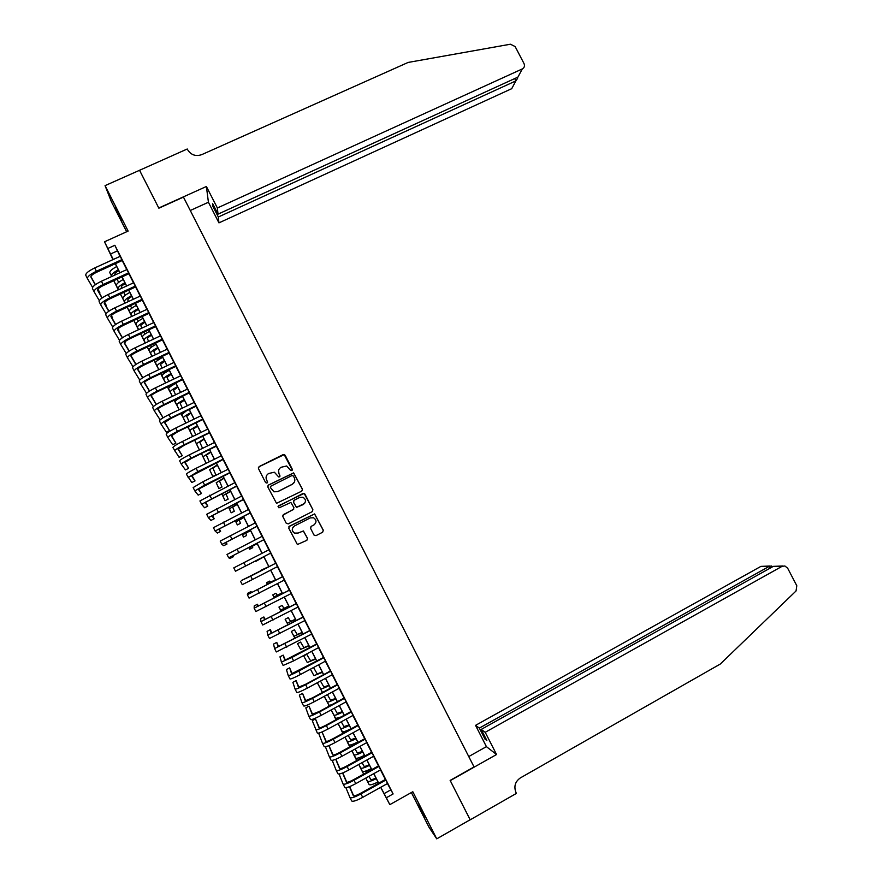 <?xml version="1.0" encoding="UTF-8"?>
<svg xmlns="http://www.w3.org/2000/svg" width="883" height="883" viewBox="0 0 883 883"><rect width="100%" height="100%" fill="white"/><g stroke="black" fill="none" stroke-linecap="round" stroke-linejoin="round"><path stroke-width="1.32" d="M291.82 470.628L292.284 469.237L285.165 455.253L283.167 454.602L259.138 466.588L258.465 468.575L265.606 482.615L267.008 483.078L267.472 481.676L266.556 479.866C265.507 477.162 266.224 475.043 268.686 473.487L274.392 472.228L278.62 476.897L279.436 476.842L279.9 475.451L278.984 473.63C277.935 470.948 278.642 468.829 281.103 467.273L286.677 465.981L290.419 470.164L291.82 470.628M292.306 470.12L284.216 454.635L259.127 466.71L258.311 467.935M267.571 482.339L266.556 479.866M279.966 476.235L278.984 473.63M425.463 817.724L418.454 805.02L425.463 817.724M115.574 207.417L121.997 220.827L115.574 207.417M313.962 535.01L315.971 535.65L322.659 532.206L323.31 530.197L314.613 513.917L289.425 526.202L288.763 528.211L297.383 544.524L306.854 540.33L307.516 538.321L303.41 530.948L298.079 533.045L294.558 533.122C291.6 530.782 291.578 528.398 294.469 525.959L310.242 517.902L313.575 517.769C316.688 520.043 316.776 522.449 313.84 524.977L311.224 526.323L310.562 528.321L313.962 535.01M387.427 783.552L393.112 793.949L386.324 797.757L389.822 804.645L380.672 787.316M139.525 170.22L158.763 208.002L206.39 186.49L217.373 207.98L522.283 68.951C524.392 67.715 524.966 65.905 524.005 63.543L515.142 46.567L510.451 44.216L408.123 62.439L201.732 154.646C195.728 156.655 191.015 155.011 187.604 149.713L187.24 148.995L139.547 170.298L158.863 208.2L183.443 197.097L474.05 766.941L450.142 780.406L470.175 819.744L436.743 838.85L412.814 791.731L389.822 804.645M139.558 170.287L105.055 185.64L111.357 201.622L126.655 231.743M112.958 259.613L104.514 241.787L128.134 231.081L105.055 185.64M104.514 241.787L113.245 259.492M393.112 793.949L114.856 245.286L107.892 248.454M301.765 491.147L302.428 489.16L293.642 472.88L268.498 485.021L267.836 487.019L276.522 503.332L301.765 491.147M304.944 494.105L312.858 509.668L312.207 511.665L288.244 523.884L286.235 523.233L282.836 516.544L283.498 514.535L293.244 509.59L293.907 507.593L290.882 502.46L279.503 507.659L278.609 507.692L278.553 505.804L304.127 493.387L312.858 509.668M411.379 792.537L429.017 827.272L436.743 838.85M122.307 260.496L120.187 256.313M128.995 273.686L126.898 269.547M135.695 286.887L133.609 282.781M142.395 300.099L140.331 296.026M149.095 313.322L147.053 309.282M155.805 326.555L153.774 322.549M162.527 339.8L160.507 335.827M169.249 353.045L167.251 349.116M175.971 366.313L173.995 362.416M182.704 379.591L180.75 375.728M189.437 392.869L187.505 389.05M196.181 406.169L194.26 402.383M202.935 419.469L201.026 415.727M207.858 429.05L182.527 441.434C176.302 444.579 173.09 446.621 172.913 447.571L179.061 457.306L182.284 455.716L178.024 449.226L184.437 445.153L209.735 432.769L210.871 435.12L207.803 429.083M216.445 446.114L214.58 442.438M223.211 459.458L221.368 455.816M229.977 472.802L228.156 469.204M236.754 486.169L234.944 482.604M243.531 499.535L241.743 496.003M250.319 512.913L248.553 509.425M257.108 526.312L255.364 522.857M263.907 539.712L262.174 536.29M270.717 553.122L268.995 549.745M277.527 566.577L275.816 563.188M284.37 580.043L282.626 576.621M291.202 593.531L289.447 590.065M298.046 607.029L296.269 603.519M304.9 620.539L303.101 616.985M311.754 634.06L309.933 630.462M318.62 647.581L316.776 643.95M325.485 661.124L323.62 657.449M332.361 674.678L330.474 670.959M339.238 688.243L337.328 684.468M346.125 701.819L344.182 698M319.403 727.945L315.463 718.928L312.273 720.66L317.317 733.056C318.266 733.618 321.854 732.261 328.09 728.983L353.057 715.373L354.271 717.747L351.059 711.543M359.9 728.994L357.924 725.098M366.809 742.603L364.8 738.663M373.708 756.223L371.688 752.239M380.617 769.844L378.575 765.815M114.856 245.286L120.077 256.368M122.196 260.551L126.788 269.591M128.885 273.741L133.499 282.825M135.585 286.942L140.209 296.081M142.284 300.154L146.942 309.337M148.984 313.377L153.664 322.604M155.695 326.611L160.397 335.882M162.417 339.845L167.141 349.171M169.139 353.101L173.885 362.471M175.86 366.368L180.64 375.783M182.593 379.635L187.395 389.105M189.326 392.924L194.15 402.438M196.07 406.224L200.916 415.783M202.825 419.524L207.693 429.127M209.58 432.847L214.47 442.493M216.335 446.169L221.258 455.871M223.101 459.513L228.046 469.259M229.867 472.858L234.834 482.659M236.644 486.224L241.633 496.058M243.421 499.59L248.443 509.48M250.209 512.968L255.253 522.913M256.997 526.367L262.063 536.345M263.796 539.767L268.885 549.8M270.606 553.177L275.706 563.244M277.428 566.632L282.516 576.676M284.26 580.109L289.337 590.12M291.092 593.586L296.158 603.575M297.946 607.085L302.99 617.04M304.79 620.594L309.823 630.517M311.644 634.115L316.666 644.005M318.509 647.647L323.509 657.504M325.374 661.19L330.363 671.014M332.251 674.733L337.218 684.535M339.127 688.298L344.083 698.067M346.015 701.875L350.948 711.599M352.902 715.462L357.814 725.153M359.8 729.049L364.701 738.718M366.699 742.658L371.577 752.294M373.597 756.278L378.465 765.881M380.518 769.91L385.363 779.479M387.538 783.486L385.474 779.413M380.761 787.272L386.324 797.757M115.364 263.675L119.956 272.726M122.053 276.887L126.666 285.982M128.752 290.099L133.388 299.238M135.463 303.322L140.121 312.516M142.163 316.555L146.854 325.794M148.885 329.812L153.587 339.094M155.607 343.068L160.331 352.394M162.329 356.335L167.086 365.717M169.061 369.613L173.841 379.039M175.794 382.902L180.596 392.372M182.538 396.202L187.362 405.716M189.282 409.513L194.139 419.083M196.037 422.836L200.916 432.449M202.792 436.169L207.693 445.827M209.558 449.513L214.481 459.215M216.324 462.858L221.269 472.615M223.101 476.224L228.068 486.036M229.878 489.601L234.878 499.458M236.666 502.99L241.688 512.891M243.454 516.378L248.498 526.334M250.253 529.789L255.319 539.789M257.052 543.211L262.141 553.255M263.862 556.643L268.973 566.72M270.684 570.098L275.783 580.164M277.527 583.597L282.604 593.619M284.37 597.096L289.436 607.096M291.213 610.606L296.269 620.572M298.068 624.126L303.112 634.06M304.933 637.669L309.955 647.57M311.798 651.212L316.798 661.08M318.675 664.767L323.653 674.601M325.551 678.332L330.518 688.144M332.427 691.908L337.383 701.687M339.315 705.506L344.26 715.241M346.213 719.104L351.136 728.806M353.112 732.713L358.012 742.393M360.021 746.334L364.9 755.98M366.931 759.965L371.798 769.579M373.84 773.618L378.697 783.188M113.145 259.536L111.644 256.567L113.046 259.58M378.608 783.243L373.752 773.663M371.71 769.634L366.842 760.02M364.811 756.025L359.933 746.389M357.924 742.437L353.023 732.758M351.048 728.861L346.125 719.148M344.171 715.296L339.227 705.55M337.295 701.731L332.339 691.963M330.43 688.188L325.463 678.387M323.564 674.656L318.586 664.811M316.71 661.124L311.71 651.257M309.867 647.614L304.845 637.714M303.024 634.115L297.979 624.182M296.18 620.617L291.125 610.65M289.348 607.14L284.282 597.14M282.516 593.674L277.439 583.641M275.695 580.208L270.595 570.153M268.885 566.765L263.774 556.687M262.052 553.299L256.964 543.255M255.231 539.833L250.165 529.833M248.41 526.378L243.366 516.434M241.6 512.935L236.578 503.034M234.79 499.502L229.79 489.646M227.98 486.08L223.013 476.268M221.18 472.67L216.236 462.902M214.392 459.259L209.47 449.557M207.604 445.871L202.704 436.213M200.816 432.493L195.949 422.88M194.05 419.127L189.194 409.557M187.273 405.761L182.45 396.246M180.507 392.416L175.706 382.946M173.752 379.083L168.973 369.657M166.997 365.75L162.24 356.379M160.242 352.438L155.518 343.112M153.499 339.138L148.797 329.845M146.766 325.838L142.075 316.6M140.033 312.56L135.364 303.366M133.3 299.282L128.664 290.143M126.578 286.026L121.964 276.92M119.856 272.77L115.276 263.719M117.307 250.915L110.474 254.028M390.672 789.932L384.006 793.662M278.587 470.484L278.951 473.741M266.07 477.25L266.545 479.966M302.339 490.639L302.372 489.248L293.598 472.99L268.487 485.12L267.681 486.18M293.388 476.003L291.986 475.54L270.915 486.136L270.452 487.526L273.94 491.721L277.858 491.522L292.251 484.27C294.701 482.714 295.408 480.595 294.359 477.913L293.388 476.003M270.353 486.93L270.452 487.526M294.425 482.041L292.207 484.37L277.825 491.61L273.918 491.809L270.43 487.626M312.538 511.434L312.792 509.734M293.796 509.105L282.836 515.219M304.878 494.193L302.88 493.542L278.035 506.412M303.322 504.469C306.291 501.875 306.158 499.458 302.935 497.228L299.734 497.405L294.171 500.219L293.52 502.217L296.533 507.339L304.657 503.376M293.531 500.849L293.52 502.217M303.266 504.546L296.489 507.416L293.476 502.295M314.337 524.679L310.982 526.478M293.333 526.831C291.6 529.347 291.986 531.456 294.514 533.155L298.079 533.045M306.843 540.341L307.45 538.354L303.355 530.992L298.024 533.089M322.626 532.228L323.233 530.241L314.547 513.983L288.929 526.61M118.786 270.639C115.938 272.284 114.613 273.542 114.812 274.425L115.077 274.966M117.086 279.16L118.631 282.372M118.289 289.845L113.764 280.695M111.7 276.522L109.834 272.748C109.547 271.28 111.843 269.216 116.711 266.545M120.353 293.984L121.335 295.926L120.364 293.973M118.322 289.834L113.797 280.684M111.733 276.5L111.457 275.96C111.181 274.503 113.477 272.439 118.344 269.779M87.406 278.52L85.783 275.297C85.496 273.454 88.477 271.004 94.713 267.946L120.243 256.291M92.572 287.394L87.45 278.598C87.174 276.765 90.154 274.326 96.39 271.269L121.92 259.602M122.362 260.474L96.865 272.141C92.715 274.171 90.728 275.794 90.905 277.019L95.276 284.734M97.825 289.227L99.911 292.913L97.936 289.083M90.85 276.589L95.419 284.635M217.373 207.98L218.024 214.15L212.56 203.454L212.902 206.39L218.322 217.008L218.951 222.869L511.721 88.675L515.882 80.894L514.679 78.587M218.322 217.008L515.882 80.894L517.593 78.333L517.14 77.472M190.275 210.496L208.421 202.251L218.951 222.869M206.39 186.49L208.421 202.251M218.024 214.15L517.913 77.119L522.283 68.951M212.902 206.39L213.841 205.971M517.283 77.748L517.593 78.333M485.209 732.305L782.051 566.345L773.298 566.367L481.202 729.424L485.209 732.305L496.555 754.512L450.253 780.616L470.153 819.755M782.051 566.345L784.888 565.981L787.647 568.199L796.797 585.716L796.036 590.981L720.296 664.038L520.341 777.923C515.087 781.654 513.652 786.565 516.036 792.647L516.412 793.398L470.209 819.81M468.752 756.554L486.412 746.643L496.555 754.512M486.412 746.643L475.551 725.362L479.348 728.1L484.944 739.049L486.842 740.473L481.202 729.424M479.348 728.1L769.248 566.367L760.914 566.389L770.086 566.014M475.551 725.362L760.914 566.389M484.944 739.049L485.86 738.53M772.482 566.665L771.599 566.014L769.248 566.367L770.164 568.122M782.967 565.981L773.298 566.367M125.32 283.542C122.472 285.187 121.137 286.423 121.313 287.262L121.788 288.233M123.775 292.394L125.176 295.308M125.011 303.134L120.463 293.929L125.033 303.123M116.346 285.595L118.443 289.779L116.346 285.595C116.092 284.183 118.399 282.141 123.267 279.481M127.064 307.229L127.406 307.902L127.064 307.229M117.969 288.807C117.726 287.405 120.033 285.375 124.9 282.715M131.865 296.456C129.006 298.09 127.671 299.304 127.825 300.11L128.499 301.511M130.474 305.639L131.722 308.255M131.722 316.434L127.163 307.174M125.132 303.068L122.858 298.443C122.627 297.085 124.956 295.088 129.823 292.428M131.755 316.412L127.196 307.163M125.176 303.057L124.481 301.666C124.26 300.319 126.589 298.322 131.468 295.662M138.41 309.37C135.552 311.004 134.194 312.207 134.348 312.979L135.22 314.801M137.163 318.895L138.267 321.213M138.024 328.884L133.863 320.441L138.024 328.884M131.865 316.368L129.371 311.313C129.172 310.01 131.512 308.035 136.39 305.386M131.898 316.346L131.004 314.536C130.816 313.244 133.156 311.28 138.035 308.62M144.967 322.306C142.108 323.929 140.739 325.11 140.872 325.849L141.942 328.101M143.863 332.163L144.823 334.182M140.618 333.686L145.209 343.046L140.574 333.708M138.587 329.668L135.894 324.193C135.728 322.946 138.079 320.993 142.969 318.355M138.631 329.657L137.527 327.405C137.362 326.18 139.724 324.238 144.613 321.589M94.084 291.71L92.45 288.487C92.207 286.71 95.198 284.293 101.435 281.224L126.953 269.514M99.282 300.595L94.128 291.787C93.885 290.021 96.887 287.615 103.112 284.547L128.631 272.825M129.05 273.664L103.565 285.386C99.426 287.416 97.428 289.017 97.572 290.198L102.02 298.001M104.536 302.416L106.225 305.386L104.647 302.273M97.538 289.767L102.163 297.902M100.761 304.922L99.128 301.688C98.918 299.977 101.931 297.582 108.168 294.525L133.664 282.759M106.004 313.818L100.805 304.988C100.596 303.288 103.609 300.915 109.845 297.847L135.342 286.07M135.75 286.865L110.276 298.642C106.137 300.673 104.128 302.262 104.249 303.399L108.764 311.28M111.258 315.628L112.538 317.858L111.346 315.518M104.216 302.968L108.918 311.169M107.45 318.134L105.817 314.9C105.629 313.255 108.664 310.893 114.9 307.825L140.375 296.004M112.737 327.041L107.483 318.2C107.318 316.578 110.342 314.227 116.578 311.147L142.064 299.315M142.45 300.077L116.986 311.909C112.847 313.951 110.828 315.507 110.927 316.6L115.518 324.569M117.98 328.84L118.852 330.341L118.057 328.763M110.916 316.18L115.684 324.458M114.139 331.357L112.494 328.112C112.351 326.544 115.397 324.216 121.633 321.136L147.108 309.26M119.47 340.275L114.172 331.423C114.039 329.867 117.086 327.549 123.322 324.469L148.786 312.571M149.15 313.299L123.708 325.187C119.569 327.229 117.538 328.774 117.616 329.812L122.284 337.858M124.724 342.063L125.176 342.836L124.757 342.019M117.616 329.392L122.45 337.748M124.602 343.112L125.176 342.836M151.523 335.242C148.664 336.864 147.284 338.023 147.395 338.73L148.664 341.412M150.574 345.441L151.379 347.162M147.329 346.975L151.71 355.893L147.295 346.986M145.331 342.99L142.428 337.074C142.284 335.882 144.657 333.973 149.547 331.324M145.364 342.968L144.05 340.297C143.918 339.127 146.302 337.218 151.192 334.569M120.828 344.591L119.194 341.346C119.084 339.845 122.152 337.549 128.377 334.458L153.83 322.527M126.225 353.509L120.861 344.657C120.761 343.167 123.83 340.882 130.066 337.792L155.518 325.849M155.861 326.533L130.441 338.465C126.291 340.518 124.249 342.041 124.304 343.034L129.05 351.158M124.315 342.626L129.238 351.048M158.09 348.2C155.22 349.811 153.83 350.948 153.929 351.622L155.397 354.734M157.273 358.73L157.947 360.154M157.792 367.902L154.006 360.275L157.925 367.847M152.064 356.313L148.951 349.966C148.841 348.84 151.236 346.953 156.125 344.315M152.108 356.291L150.585 353.2C150.485 352.074 152.88 350.198 157.77 347.56M127.538 357.836L125.883 354.591C125.816 353.145 128.896 350.882 135.132 347.792L160.563 335.805M132.98 366.765L127.56 357.902C127.494 356.478 130.585 354.226 136.821 351.125L162.251 339.127M162.582 339.767L137.174 351.765C133.024 353.818 130.971 355.319 131.004 356.279L135.839 364.469M131.037 355.86L136.026 364.348M164.668 361.158L160.463 364.513L162.13 368.068M163.984 372.03L164.503 373.145M160.772 373.564L163.885 379.933L160.728 373.586M155.496 362.88L158.852 369.635L155.496 362.88C155.408 361.798 157.814 359.944 162.715 357.306M157.13 366.103C157.053 365.043 159.459 363.189 164.359 360.562M134.238 371.092L132.593 367.836C132.549 366.467 135.651 364.238 141.887 361.136L167.306 349.094M139.746 380.032L134.271 371.147C134.238 369.8 137.34 367.582 143.576 364.48L168.995 352.416M169.293 353.023L143.907 365.076C139.768 367.14 137.693 368.619 137.704 369.524L142.627 377.792M142.803 377.681L137.748 369.116M171.236 374.127L167.008 377.427L168.863 381.423M170.695 385.352L171.07 386.158M167.505 386.875L169.989 391.964L167.461 386.897M165.551 383.001L162.042 375.794C161.986 374.767 164.404 372.946 169.304 370.319M165.607 382.979L163.675 379.028C163.62 378.012 166.048 376.202 170.96 373.575M140.949 384.37L139.293 381.103C139.293 379.8 142.417 377.604 148.642 374.491L174.05 362.394M146.534 393.299L140.971 384.414C140.982 383.134 144.106 380.937 150.342 377.836L175.739 365.717M176.026 366.29L150.651 378.399C146.501 380.463 144.426 381.92 144.404 382.781L149.437 391.125M149.558 391.037L144.481 382.372M177.814 387.107L173.554 390.352L175.607 394.778M174.238 400.209L176.092 404.017L174.183 400.231M172.306 396.368L168.587 388.719C168.554 387.758 170.993 385.959 175.905 383.332M172.362 396.346L170.22 391.953C170.198 391.003 172.649 389.215 177.56 386.588M147.671 397.648L146.015 394.37C146.048 393.145 149.183 390.97 155.408 387.858L180.805 375.705M153.333 406.566L147.693 397.692C147.737 396.478 150.872 394.315 157.108 391.202L182.483 379.028M182.759 379.558L157.395 391.721C153.256 393.796 151.159 395.231 151.125 396.048L156.247 404.458M156.324 404.414L151.214 395.639M184.404 400.098L180.11 403.277L182.339 408.156M179.061 409.745L175.132 401.655C175.143 400.75 177.593 398.984 182.505 396.368M180.927 413.564L182.196 416.07L180.971 413.542M179.117 409.712L176.777 404.889C176.788 403.995 179.249 402.24 184.161 399.624M154.393 410.937L152.726 407.659C152.803 406.5 155.949 404.359 162.185 401.235L187.56 389.028M161.423 418.873L159.966 419.58L154.415 410.981C154.492 409.833 157.649 407.703 163.874 404.591L189.249 392.361M189.492 392.847L164.15 405.065C160.011 407.14 157.902 408.553 157.836 409.326L163.079 417.802M163.101 417.791L157.958 408.928M190.993 413.101L186.666 416.224L189.083 421.533M185.816 423.123L181.699 414.602L186.136 411.036M187.682 426.897L188.3 428.123L187.704 426.886M185.871 423.1L183.333 417.836C183.377 416.997 185.849 415.275 190.772 412.659M161.114 424.237L159.459 420.948C159.558 419.855 162.726 417.747 168.962 414.624L194.315 402.361M196.236 406.147L170.905 418.421L164.558 422.615L169.558 430.573L166.324 432.14L161.136 424.27C161.247 423.2 164.426 421.103 170.662 417.979L196.004 405.694M169.558 430.573L164.713 422.206M197.593 426.114L193.222 429.171L195.827 434.933M192.571 436.522L188.256 427.56L190.11 425.727M192.637 436.5L189.9 430.794C189.966 430.021 192.461 428.321 197.384 425.716M167.847 437.538L166.181 434.248C166.324 433.233 169.514 431.158 175.739 428.023L201.081 415.694M202.98 419.447L177.671 431.776L171.291 435.915L175.927 443.145L172.693 444.723L167.869 437.582C168.013 436.577 171.203 434.513 177.439 431.379L202.781 419.039M175.927 443.145L171.468 435.507M204.194 439.138L199.79 442.14L202.56 448.354M199.348 449.933L194.823 440.529L195.242 439.866M199.403 449.9L196.468 443.763L204.006 438.774M174.602 450.893C174.79 449.966 178.002 447.935 184.227 444.789L209.547 432.394M182.284 455.716L178.245 448.818M210.794 452.173L206.368 455.109L209.293 461.787M206.136 463.343L201.412 453.52L203.046 456.743L210.629 451.842M206.169 463.321L203.046 456.743M181.324 464.193L179.657 460.893C179.867 460.01 183.09 458.001 189.326 454.855L214.635 442.416M216.501 446.092L191.214 458.542L184.768 462.537L188.664 468.31L185.43 469.911L181.346 464.226C181.567 463.365 184.79 461.356 191.026 458.211L216.324 445.76M188.664 468.31L185.033 462.129M217.406 465.22L212.946 468.089L215.871 474.933L212.792 476.467L209.624 469.734L217.262 464.933M212.792 476.467L209.624 469.734M223.267 459.425L191.512 475.871L195.033 480.915L191.81 482.515L186.401 474.226C186.655 473.42 189.889 471.445 196.125 468.288L221.412 455.794M188.09 477.56L197.825 471.654L223.112 459.138M195.033 480.915L191.843 475.451M224.028 478.266L219.525 481.08L222.008 487.03L218.918 488.564L216.214 482.736L223.896 478.023M218.918 488.564L216.214 482.736M194.834 490.893L193.156 487.571L202.924 481.732L228.2 469.182M230.033 472.78L198.256 489.215L201.412 493.52L198.189 495.131L194.845 490.915L204.635 485.098L229.9 472.526M201.412 493.52L198.664 488.774M230.651 491.334L226.114 494.083L228.145 499.138L225.055 500.683L222.803 495.738L230.54 491.125M225.055 500.683L221.699 493.685M236.81 486.136L205.011 502.57L207.803 506.136L204.58 507.758L201.6 504.27L199.911 500.937L234.999 482.571M201.6 504.27L236.699 485.926M207.803 506.136L205.518 502.096M237.273 504.403L232.704 507.096L234.282 511.257L231.203 512.802L229.392 508.763L237.185 504.237M231.203 512.802L228.465 507.107M208.355 517.626L206.677 514.303L241.799 495.981M243.587 499.513L211.777 515.926L214.194 518.763L210.971 520.385L208.366 517.648L243.498 499.337M214.194 518.763L212.428 515.407M243.907 517.493L239.304 520.12L240.43 523.376L237.35 524.932L235.993 521.798L243.84 517.361M237.35 524.932L235.22 520.54M250.375 512.891L218.542 529.303L220.584 531.4L217.361 533.034L215.132 531.025L213.443 527.681L248.598 509.403M215.132 531.025L250.308 512.758M220.584 531.4L219.26 528.785M250.54 530.584L245.916 533.155L246.578 535.517L243.498 537.074L242.604 534.833L250.496 530.495M243.498 537.074L241.942 534.005M257.163 526.279L225.32 542.692L226.986 544.049L223.763 545.683L221.909 544.425L220.209 541.069L255.419 522.824M221.909 544.425L257.119 526.191M226.986 544.049L226.048 542.206M257.185 543.685L252.516 546.191L252.726 547.659L249.646 549.226L249.216 547.879L257.163 543.63M248.752 547.449L249.646 549.226M263.962 539.679L232.097 556.08L233.388 556.709L230.165 558.354L228.686 557.824L226.997 554.469L262.229 536.268M228.686 557.824L263.929 539.623M233.388 556.709L232.847 555.639M263.829 556.809L255.805 561.389L263.829 556.787M235.474 571.235L270.761 553.078L235.474 571.235L233.774 567.879L269.05 549.712M268.818 566.643L260.43 570.517L268.829 566.665M250.717 576.135L275.882 563.177L241.39 580.539L250.717 576.135L252.428 579.513L277.582 566.544M240.562 581.312L242.262 584.667L252.428 579.513M275.474 579.778L270.717 582.118L269.668 581.102L266.6 582.692L267.417 583.829L275.507 579.833M266.6 582.692L267.494 584.458M251.556 592.625L251.026 591.566L247.814 593.221L247.361 594.734L282.715 576.654M247.361 594.745L249.061 598.1L284.414 580.021M282.681 576.599L250.761 592.979L251.026 591.566M282.141 592.923L277.35 595.197L275.838 593.277L272.77 594.866L274.05 596.908L282.185 593.012M272.77 594.866L274.326 597.934M258.377 606.102L257.45 604.259L254.238 605.926L254.161 608.177L289.547 590.131M254.161 608.188L255.86 611.544L291.258 593.508M289.503 590.043L257.56 606.411L257.45 604.259M288.807 606.08L283.984 608.288L282.019 605.462L278.951 607.062L280.684 610.01L288.873 606.213M278.951 607.062L281.236 611.378M265.198 619.579L263.874 616.963L260.662 618.641L260.96 621.632L296.39 603.63M260.971 621.654L262.67 624.998L298.101 607.007M296.324 603.497L264.359 619.866L263.874 616.963M295.485 619.237L290.617 621.389L288.2 617.659L285.132 619.259L287.328 623.122L295.562 619.413M285.132 619.259L288.112 624.855M271.975 633.1L270.308 629.678L267.096 631.356L267.781 635.098L303.244 617.129M267.781 635.12L269.481 638.475L304.955 620.506M303.156 616.952L271.169 633.321L270.308 629.678M302.163 632.416L297.262 634.502L294.381 629.855L291.313 631.477L293.973 636.235L302.262 632.625M291.313 631.477L294.988 638.354M278.664 646.654L276.743 642.394L273.542 644.082L274.591 648.575L310.099 630.65M274.602 648.597L276.302 651.952L311.809 634.027M309.988 630.429L277.979 646.786L276.743 642.394M308.84 645.594L303.918 647.625L300.562 642.073L297.505 643.696L300.628 649.369L308.973 645.848M297.505 643.696L300.628 649.369M285.397 660.197L283.178 655.131L279.977 656.82L281.412 662.062L291.887 657.482L316.953 644.171M281.423 662.084L283.123 665.44L293.609 660.881L318.675 647.559M316.82 643.917L284.801 660.263L283.178 655.131M315.529 658.795L310.573 660.76L306.754 654.292L303.697 655.914L307.284 662.515L315.673 659.082M303.697 655.914L307.284 662.515M292.163 673.74L289.635 667.868L286.434 669.568L288.244 675.561C289.039 675.826 292.549 674.325 298.774 671.069L323.818 657.714M288.255 675.594L289.955 678.939C290.75 679.215 294.271 677.725 300.496 674.48L325.54 661.102M323.675 657.416L291.633 673.762L289.635 667.868M322.229 671.996L317.229 673.906L313.531 667.515M310.441 669.159L313.94 675.661L322.394 672.327M310.408 669.182L313.94 675.661M298.951 687.283L296.081 680.616L292.88 682.327L295.077 689.071C295.904 689.402 299.436 687.934 305.661 684.678L330.695 671.257M295.088 689.104L296.787 692.449C297.626 692.802 301.158 691.345 307.383 688.089L332.405 674.645M330.518 670.925L305.507 684.336L298.454 687.261L296.081 680.616M328.918 685.219L323.895 687.051L320.474 681.058M317.35 682.736L320.606 688.817C321.257 689.17 324.094 688.1 329.105 685.583M317.295 682.769L322.273 692.117L323.035 692.173M305.761 700.837L302.538 693.376L299.348 695.098L301.909 702.592C302.781 703 306.324 701.566 312.549 698.298L337.571 684.822M301.931 702.625L303.62 705.97C304.503 706.4 308.046 704.976 314.282 701.709L339.293 688.21M337.372 684.446L312.383 697.912L305.297 700.771L302.538 693.376M335.628 698.442L330.562 700.219L327.405 694.623M324.26 696.323L327.284 701.996C327.957 702.404 330.805 701.356 335.838 698.85M324.193 696.356L328.951 705.285L331.511 704.866M312.571 714.38L308.995 706.146L305.805 707.879L308.763 716.124C309.657 716.599 313.222 715.197 319.458 711.93L344.447 698.387M308.774 716.157L310.474 719.513C311.379 719.998 314.955 718.607 321.18 715.34L346.169 701.786M344.238 697.978L319.26 711.499L312.141 714.292L308.995 706.146M342.339 711.676L337.24 713.387L334.337 708.199M328.52 704.921L329.16 706.135L328.708 704.822M331.169 709.921L333.962 715.175C334.668 715.638 337.538 714.634 342.56 712.128M331.114 709.954L335.628 718.475L341.114 716.952M315.606 729.667C316.544 730.208 320.132 728.85 326.357 725.572L351.335 711.974M351.103 711.51L326.147 725.098C322.008 727.272 319.624 728.188 318.984 727.824L315.463 718.928M349.05 724.932L343.917 726.577L341.268 721.797M334.734 717.195L336.059 719.7L334.9 717.095M338.09 723.53L340.639 728.365C341.379 728.894 344.26 727.912 349.304 725.418M338.034 723.563L342.317 731.665C343.057 732.206 345.948 731.234 350.981 728.74M320.242 732.647L318.752 733.464L322.461 743.221C323.443 743.839 327.041 742.504 333.266 739.214L358.233 725.561M322.483 743.265L324.182 746.61C325.165 747.25 328.774 745.925 334.999 742.636L359.955 728.972M357.979 725.064L333.034 738.707C328.895 740.892 326.5 741.775 325.838 741.378L322.03 731.941L326.235 741.51M355.772 738.188L350.606 739.766L348.2 735.407M341.114 729.391L342.957 733.276M344.999 737.15L347.328 741.565C348.101 742.15 351.004 741.201 356.037 738.718M340.959 729.468L342.913 733.309M344.955 737.184L349.006 744.866C349.778 745.473 352.681 744.524 357.725 742.04M325.419 746.764L329.326 756.786C330.341 757.471 333.962 756.179 340.187 752.879L365.132 739.17M329.348 756.83L331.037 760.175C332.063 760.881 335.683 759.59 341.909 756.301L366.853 742.57M364.856 738.63L339.933 752.327C335.794 754.512 333.388 755.384 332.692 754.932L328.862 745.616M333.079 755.097L328.951 745.583M362.494 751.455L357.295 752.978L355.132 749.027M353.001 745.142L352.56 744.347M347.328 741.687L349.867 746.863M351.931 750.793L354.028 754.777C354.823 755.429 357.736 754.512 362.781 752.018M347.185 741.764L349.823 746.897M351.875 750.815L355.694 758.089C356.5 758.751 359.425 757.835 364.469 755.351M332.229 760.384L336.191 770.362C337.24 771.124 340.882 769.855 347.107 766.554L372.041 752.78M336.213 770.406L337.902 773.751C338.962 774.534 342.615 773.276 348.84 769.976L373.763 756.19M371.743 752.206L346.831 765.958C342.692 768.155 340.275 768.994 339.558 768.497L335.717 759.292M339.933 768.685L335.86 759.237M369.226 764.733C366.213 766.146 364.469 766.643 363.995 766.19L362.063 762.658M359.922 758.729L359.326 757.625M353.542 753.994L356.776 760.473M360.728 768L358.807 764.457L360.728 768C361.544 768.707 364.48 767.824 369.536 765.34M353.41 754.06L356.732 760.495M362.394 771.312C363.233 772.029 366.169 771.157 371.224 768.674M339.05 774.027L343.057 783.938C344.149 784.777 347.803 783.541 354.028 780.241L378.95 766.411M343.09 783.994L344.778 787.338C345.882 788.199 349.536 786.974 355.761 783.663L380.672 769.821M378.63 765.793L353.741 779.601C349.602 781.797 347.162 782.625 346.434 782.073L342.582 772.978M346.787 782.272L342.77 772.901M375.959 778.022C372.946 779.435 371.191 779.899 370.694 779.413L369.006 776.3M366.842 772.327L366.081 770.925M359.778 766.301L363.686 774.082M365.783 778.1L367.427 781.234C368.277 781.996 371.235 781.146 376.29 778.674M359.646 766.367L363.641 774.104M365.739 778.122L369.105 784.545C369.966 785.329 372.924 784.479 377.979 782.007M345.893 787.658L349.944 797.537C351.059 798.453 354.734 797.25 360.97 793.938L385.86 780.042M349.966 797.603L351.655 800.936C352.792 801.874 356.478 800.671 362.703 797.36L387.593 783.464M385.529 779.38L360.65 793.254C356.511 795.462 354.061 796.267 353.299 795.66L349.458 786.676M353.664 795.881L349.668 786.587M109.834 272.748L111.457 275.96M94.713 267.946L96.39 271.269M122.858 298.443L124.481 301.666M129.371 311.313L131.004 314.536M135.894 324.193L137.527 327.405M101.435 281.224L103.112 284.547M108.168 294.525L109.845 297.847M114.9 307.825L116.578 311.147M121.633 321.136L123.322 324.469M142.428 337.074L144.05 340.297M128.377 334.458L130.066 337.792M148.951 349.966L150.585 353.2M135.132 347.792L136.821 351.125M141.887 361.136L143.576 364.48M162.042 375.794L163.675 379.028M148.642 374.491L150.342 377.836M168.587 388.719L170.22 391.953M155.408 387.858L157.108 391.202M175.132 401.655L176.777 404.889M162.185 401.235L163.874 404.591M181.699 414.602L183.333 417.836M168.962 414.624L170.662 417.979M188.256 427.56L189.9 430.794M175.739 428.023L177.439 431.379M194.823 440.529L196.468 443.763M182.527 441.434L184.227 444.789M189.326 454.855L191.026 458.211M196.125 468.288L197.825 471.654M202.924 481.732L204.635 485.098M221.743 493.663L222.803 495.738M209.735 495.186L211.445 498.553M228.542 507.074L229.392 508.763M216.556 508.652L218.256 512.019M235.331 520.484L235.993 521.798M223.377 522.129L225.077 525.495M242.141 533.917L242.604 534.833M230.198 535.606L231.909 538.983M237.03 549.105L238.741 552.482M243.874 562.614L245.584 565.992M257.56 589.667L259.282 593.045M274.05 596.908L274.514 597.835M264.414 603.21L266.136 606.588M280.684 610.01L281.346 611.323M271.28 616.753L272.99 620.142M287.328 623.122L288.189 624.822M278.145 630.319L279.856 633.707M293.973 636.235L295.032 638.332M285.01 643.895L286.732 647.283M291.887 657.482L293.609 660.881M298.774 671.069L300.496 674.48M305.661 684.678L307.383 688.089M320.606 688.817L322.273 692.117M312.549 698.298L314.282 701.709M327.284 701.996L328.951 705.285M319.458 711.93L321.18 715.34M333.962 715.175L335.628 718.475M326.357 725.572L328.09 728.983M340.639 728.365L342.317 731.665M333.266 739.214L334.999 742.636M347.328 741.565L349.006 744.866M340.187 752.879L341.909 756.301M354.028 754.777L355.694 758.089M347.107 766.554L348.84 769.976M354.028 780.241L355.761 783.663M367.427 781.234L369.105 784.545M360.97 793.938L362.703 797.36"/></g></svg>
